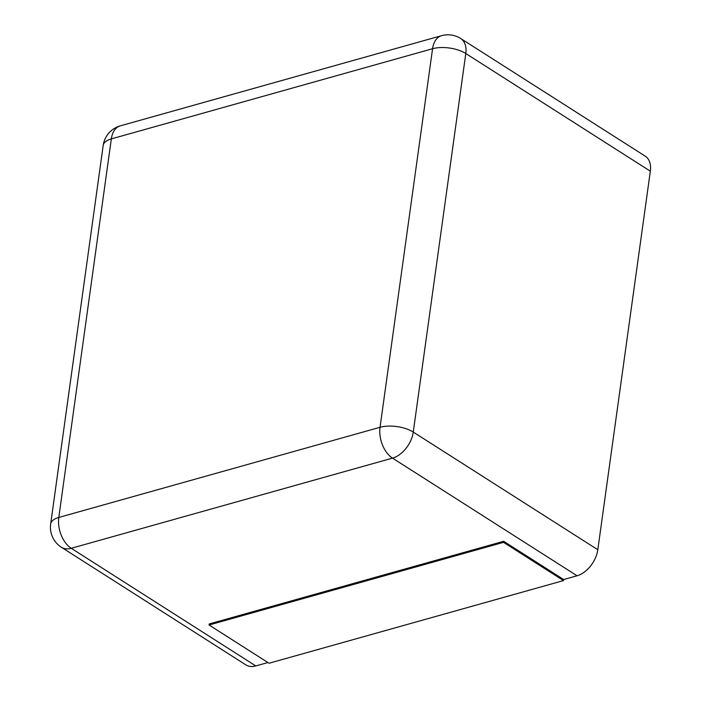 <?xml version="1.0" encoding="UTF-8"?>
<svg xmlns="http://www.w3.org/2000/svg" width="701" height="701" viewBox="0 0 701 701"><rect width="100%" height="100%" fill="white"/><g stroke="black" fill="none" stroke-linecap="round" stroke-linejoin="round"><path stroke-width="1.05" d="M650.335 171.184L465.797 53.521A23.738 15.194 122.5 0 0 460.715 38.52L645.253 156.174A23.738 15.194 122.5 0 1 650.335 171.184L597.813 549.733L413.266 432.079A23.738 15.194 122.5 0 1 392.507 458.121L71.257 548.296A23.738 15.194 122.5 0 1 61.416 547.279L245.955 664.934A23.738 15.194 122.5 0 0 255.795 665.95L267.94 662.541M563.657 579.534L563.516 580.586L269.035 663.242L209.064 625.003L209.205 623.951L503.686 541.295L563.657 579.534L577.046 575.775A23.738 15.194 -57.5 0 0 597.813 549.733M503.686 541.295L503.537 542.346L563.516 580.586M209.064 625.003L503.537 542.346M120.292 125.856A23.738 14.826 74.3 0 0 111.328 138.903L432.57 48.728L380.047 427.286L58.796 517.452L111.328 138.903A23.738 10.62 7.9 0 0 103.187 145.449A23.738 23.738 0 0 1 120.292 125.856L441.534 35.681A23.738 14.826 74.3 0 0 432.57 48.728A23.738 10.62 -172.1 0 1 465.797 53.521L413.266 432.079A23.738 10.62 -172.1 0 0 380.047 427.286A23.738 14.826 -105.7 0 0 392.507 458.121L577.046 575.775M255.795 665.95L71.257 548.296A23.738 14.826 -105.7 0 1 58.796 517.452A23.738 10.62 7.9 0 0 50.665 523.997L103.187 145.449M460.715 38.52A23.738 23.738 0 0 0 441.534 35.681M50.665 523.997A23.738 23.738 0 0 0 61.416 547.279"/></g></svg>
